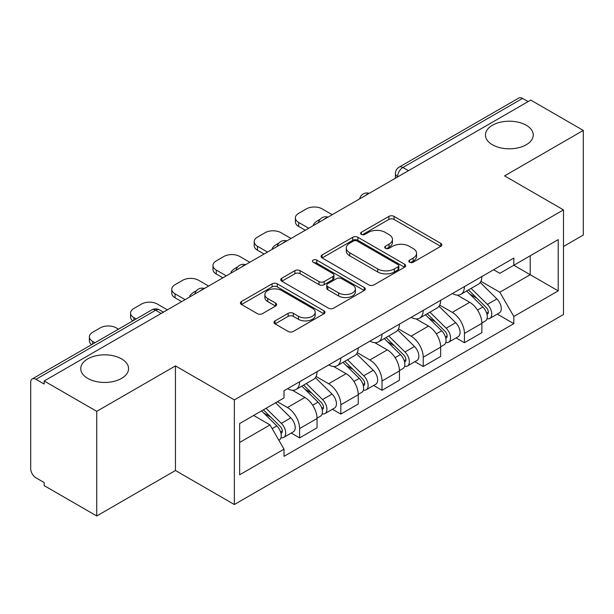 <?xml version="1.0" encoding="UTF-8"?>
<svg xmlns="http://www.w3.org/2000/svg" width="614" height="614" viewBox="0 0 614 614"><rect width="100%" height="100%" fill="white"/><g stroke="black" fill="none" stroke-linecap="round" stroke-linejoin="round"><path stroke-width="0.92" d="M409.561 262.239A2.563 1.481 0 0 0 413.191 262.239L440.745 246.337A3.669 2.118 0 0 0 441.819 244.84A3.669 2.118 0 0 0 440.745 243.344L394.073 216.397A3.669 2.118 0 0 0 388.885 216.397L361.339 232.299A2.563 1.481 0 0 0 360.587 233.351A2.563 1.481 0 0 0 361.339 234.394A2.563 1.481 0 0 0 364.969 234.394L368.53 232.338A11.735 6.777 0 0 1 385.124 232.338L389.015 234.586A11.735 6.777 0 0 1 392.453 239.376A11.735 6.777 0 0 1 389.015 244.165L385.454 246.222A2.563 1.481 0 0 0 384.702 247.273A2.563 1.481 0 0 0 385.454 248.317A2.563 1.481 0 0 0 389.084 248.317L392.645 246.26A11.735 6.777 0 0 1 409.239 246.26L413.13 248.509A11.735 6.777 0 0 1 416.568 253.298A11.735 6.777 0 0 1 413.13 258.087L409.561 260.144A2.563 1.481 0 0 0 408.809 261.188A2.563 1.481 0 0 0 409.561 262.239L409.561 260.144M121.564 358.883A23.908 13.8 0 0 0 95.515 355.89A23.908 13.8 0 0 0 80.756 368.646A23.908 13.8 0 0 0 87.756 378.401A23.908 13.8 0 0 0 113.813 381.394A23.908 13.8 0 0 0 128.572 368.646A23.908 13.8 0 0 0 121.564 358.883M526.244 125.248A23.908 13.8 0 0 0 500.187 122.255A23.908 13.8 0 0 0 485.428 135.003A23.908 13.8 0 0 0 492.436 144.766A23.908 13.8 0 0 0 518.485 147.759A23.908 13.8 0 0 0 533.244 135.003A23.908 13.8 0 0 0 526.244 125.248M275.064 320.884A3.669 2.118 0 0 0 273.99 322.381A3.669 2.118 0 0 0 275.064 323.877L288.158 331.437A3.669 2.118 0 0 0 293.338 331.437L323.939 313.769A3.669 2.118 0 0 0 325.013 312.273A3.669 2.118 0 0 0 323.939 310.776L277.267 283.829A3.669 2.118 0 0 0 272.079 283.829L241.486 301.497A3.669 2.118 0 0 0 240.412 302.994A3.669 2.118 0 0 0 241.486 304.49L257.304 313.624A3.669 2.118 0 0 0 262.485 313.624L275.579 306.064A3.669 2.118 0 0 0 276.653 304.567A3.669 2.118 0 0 0 275.579 303.07L267.735 298.542A9.809 5.664 0 0 1 264.864 294.536A9.809 5.664 0 0 1 270.92 289.301A9.809 5.664 0 0 1 281.611 290.529L312.334 308.274A9.809 5.664 0 0 1 315.205 312.273A9.809 5.664 0 0 1 309.149 317.507A9.809 5.664 0 0 1 298.465 316.279L293.338 313.324A3.669 2.118 0 0 0 288.158 313.324L275.064 320.884L275.064 323.877M234.356 399.906L175.45 365.898L96.736 411.342L44.17 380.995L530.734 100.082L583.3 130.429L504.585 175.88L563.491 209.888L234.356 399.906L234.356 504.524L563.491 314.506L563.491 209.888M368.791 284.881A3.669 2.118 0 0 0 373.98 284.881L404.572 267.22A3.669 2.118 0 0 0 405.647 265.716A3.669 2.118 0 0 0 404.572 264.22L357.901 237.28A3.669 2.118 0 0 0 352.72 237.28L322.12 254.94A3.669 2.118 0 0 0 321.045 256.437A3.669 2.118 0 0 0 322.12 257.934L368.791 284.881M314.199 262.792A2.563 1.481 0 0 1 316.809 263.153L316.809 260.106L364.255 287.498A3.669 2.118 0 0 1 365.33 288.994A3.669 2.118 0 0 1 364.255 290.491L333.663 308.159A3.669 2.118 0 0 1 328.475 308.159L281.803 281.212L281.803 278.219A3.669 2.118 0 0 0 280.728 279.715A3.669 2.118 0 0 0 281.803 281.212M281.803 278.219L294.897 270.659A3.669 2.118 0 0 1 300.085 270.659L319.011 281.588A3.669 2.118 0 0 0 324.2 281.588L332.88 276.576A3.669 2.118 0 0 0 333.955 275.072A3.669 2.118 0 0 0 332.88 273.575L313.178 262.201A2.563 1.481 0 0 1 312.426 261.157A2.563 1.481 0 0 1 314.007 259.783A2.563 1.481 0 0 1 316.809 260.106M96.736 411.342L96.736 515.967L44.17 485.62L44.17 482.566L35.98 477.838A7.468 4.313 -120 0 1 30.7 468.689L30.7 382.368A7.468 4.313 -120 0 1 32.25 378.945L151.904 309.863A7.468 4.313 60 0 1 155.641 310.231L35.98 379.322A7.468 4.313 -120 0 0 32.25 378.945M563.491 246.49L583.3 235.055L583.3 130.429M96.736 515.967L175.45 470.516L234.356 504.524M44.17 380.995L44.17 384.049L35.98 379.322M408.433 170.692L402.884 167.492A7.468 4.313 60 0 0 399.154 167.123L518.807 98.033A7.468 4.313 60 0 1 522.545 98.401L402.884 167.492A7.468 4.313 120 0 0 397.603 176.64L397.603 176.947M528.094 101.609L522.545 98.401M464.43 286.6A17.184 9.924 60 0 1 460.876 294.313L478.306 284.244A17.184 9.924 -120 0 0 481.867 276.53M439.693 305.104L452.28 312.373A17.184 9.924 60 0 1 464.43 333.417L481.867 323.348A17.184 9.924 -120 0 0 469.718 302.303L457.238 295.104M481.867 323.348L481.867 332.658L464.43 342.719L456.072 337.892M460.876 294.313A17.184 9.924 60 0 1 452.418 293.538M464.43 333.417L464.43 342.719M423.223 310.385A17.184 9.924 60 0 1 419.669 318.098L437.099 308.036A17.184 9.924 -120 0 0 440.66 300.323M414.864 361.684L423.223 366.512L440.66 356.442L440.66 347.14A17.184 9.924 -120 0 0 428.511 326.095L416.031 318.889M419.669 318.098A17.184 9.924 60 0 1 411.203 317.323M398.486 328.889L411.073 336.157A17.184 9.924 60 0 1 423.223 357.21L423.223 366.512M382.015 334.177A17.184 9.924 60 0 1 378.462 341.891L395.892 331.829A17.184 9.924 -120 0 0 399.453 324.115M373.657 385.477L382.015 390.304L399.453 380.235L399.453 370.933A17.184 9.924 -120 0 0 387.304 349.888L374.824 342.681M378.462 341.891A17.184 9.924 60 0 1 369.996 341.115M357.279 352.682L369.866 359.95A17.184 9.924 60 0 1 382.015 380.995L382.015 390.304M340.808 357.97A17.184 9.924 60 0 1 337.255 365.683L354.685 355.621A17.184 9.924 -120 0 0 358.246 347.9M332.45 409.269L340.808 414.089L358.246 404.027L358.246 394.725A17.184 9.924 -120 0 0 346.096 373.68L333.617 366.474M337.255 365.683A17.184 9.924 60 0 1 328.789 364.908M316.072 376.474L328.659 383.742A17.184 9.924 60 0 1 340.808 404.787L340.808 414.089M299.601 381.762A17.184 9.924 60 0 1 296.048 389.476L313.478 379.406A17.184 9.924 -120 0 0 317.039 371.693M291.243 433.054L299.601 437.882L317.039 427.82L317.039 418.518A17.184 9.924 -120 0 0 304.889 397.465L292.41 390.266M296.048 389.476A17.184 9.924 60 0 1 287.582 388.7M277.413 401.74L287.452 407.535A17.184 9.924 60 0 1 299.601 428.58L299.601 437.882M493.618 269.746L499.827 273.33L558.203 239.621L530.204 255.792L530.204 274.704L499.827 292.241L480.9 281.312M239.644 442.456L270.022 424.919L284.021 449.164L239.644 474.791L239.644 423.545L284.021 397.926L284.021 390.757L513.826 258.08L513.826 265.248L558.203 290.867L513.826 316.486L499.827 292.241M558.203 239.621L558.203 290.867M284.021 449.164L284.021 456.332L513.826 323.655L513.826 316.486M175.45 365.898L175.45 470.516M270.022 424.919L253.643 415.463M497.279 314.099L513.826 323.655M410.589 262.6L413.13 261.134A11.735 6.777 0 0 0 416.568 256.345L416.568 253.298M392.453 239.376L392.453 242.423A11.735 6.777 0 0 1 389.015 247.212L386.475 248.678M440.691 246.36L394.073 219.444A3.669 2.118 0 0 0 388.885 219.444L362.367 234.755M404.526 267.243L357.901 240.327A3.669 2.118 0 0 0 352.72 240.327L322.173 257.964M398.095 266.768A2.563 1.481 0 0 0 398.839 265.716A2.563 1.481 0 0 0 398.095 264.672L357.125 241.018A2.563 1.481 0 0 0 353.495 241.018L349.734 243.19A11.735 6.777 0 0 0 346.296 247.979A11.735 6.777 0 0 0 349.734 252.768L377.74 268.94A11.735 6.777 0 0 0 394.334 268.94L398.095 266.768L398.095 269.815A2.563 1.481 0 0 0 398.839 268.771L398.839 265.716M346.296 247.979L346.296 251.034A11.735 6.777 0 0 0 349.734 255.823L349.734 252.768M398.095 269.815L394.334 271.987A11.735 6.777 0 0 1 377.74 271.987L349.734 255.823M281.849 281.243L294.897 273.714L294.897 270.659M333.955 275.072L333.955 278.127A3.669 2.118 0 0 1 332.88 279.623L324.2 284.635A3.669 2.118 0 0 1 319.011 284.635L300.085 273.714A3.669 2.118 0 0 0 294.897 273.714M316.809 263.153L364.209 290.522M338.652 292.924A9.809 5.664 0 0 0 349.343 294.152A9.809 5.664 0 0 0 355.399 288.925A9.809 5.664 0 0 0 352.52 284.919L341.699 278.672A3.669 2.118 0 0 0 336.51 278.672L327.822 283.683A3.669 2.118 0 0 0 326.755 285.18A3.669 2.118 0 0 0 327.822 286.677L338.652 292.924L338.652 295.979A9.809 5.664 0 0 0 349.343 297.207A9.809 5.664 0 0 0 355.399 291.972L355.399 288.925M326.755 285.18L326.755 288.227A3.669 2.118 0 0 0 327.822 289.724L327.822 286.677M338.652 295.979L327.822 289.724M315.205 312.273L315.205 315.327A9.809 5.664 0 0 1 309.149 320.554A9.809 5.664 0 0 1 298.465 319.326L293.338 316.371A3.669 2.118 0 0 0 288.158 316.371L275.11 323.9M264.864 294.536L264.864 297.583A9.809 5.664 0 0 0 267.735 301.589L267.735 298.542M275.532 306.094L267.735 301.589M323.885 313.8L277.267 286.884A3.669 2.118 0 0 0 272.079 286.884L241.532 304.521M466.648 290.975L482.88 306.992A9.34 5.396 60 0 1 485.344 320.992L481.86 323.002M314.261 225.062L313.363 224.54A23.347 13.477 -0 0 1 320.086 219.351M469.887 294.167L476.771 298.143M332.228 214.693L322.189 208.898A11.205 6.47 -0 0 0 306.34 208.898L298.68 213.319A11.205 6.47 -0 0 0 295.395 217.893A11.205 6.47 -0 0 0 298.68 222.468L308.719 228.262M468.451 289.938L486.227 307.476A4.482 2.586 60 0 1 487.409 314.191A4.482 2.586 60 0 1 487.002 314.353M471.138 288.38L487.378 304.398A9.34 5.396 60 0 1 489.842 318.397A9.34 5.396 60 0 1 487.017 318.697M480.225 282.471L496.887 298.911A9.34 5.396 60 0 1 499.351 312.91L489.842 318.397M305.281 230.242L298.68 226.436A11.205 6.47 180 0 1 295.395 221.861L295.395 217.893M425.441 314.767L441.673 330.785A9.34 5.396 60 0 1 444.137 344.784L440.652 346.795M273.053 248.854L272.156 248.332A23.347 13.477 -0 0 1 278.879 243.144M428.679 317.96L435.564 321.936M291.021 238.478L280.982 232.683A11.205 6.47 -0 0 0 265.133 232.683L257.473 237.111A11.205 6.47 -0 0 0 254.188 241.686A11.205 6.47 -0 0 0 257.473 246.26L267.512 252.055M427.244 313.723L445.02 331.261A4.482 2.586 60 0 1 446.201 337.984A4.482 2.586 60 0 1 445.795 338.145M429.93 312.173L446.171 328.191A9.34 5.396 60 0 1 448.634 342.19A9.34 5.396 60 0 1 445.81 342.489M439.018 306.263L455.68 322.695A9.34 5.396 60 0 1 458.144 336.702L448.634 342.19M264.074 254.035L257.473 250.228A11.205 6.47 180 0 1 254.188 245.646L254.188 241.686M384.234 338.56L400.466 354.57A9.34 5.396 60 0 1 402.93 368.577L399.445 370.587M231.846 272.639L230.948 272.125A23.347 13.477 -0 0 1 237.672 266.936M387.472 341.752L394.357 345.72M249.814 262.27L239.775 256.475A11.205 6.47 -0 0 0 223.926 256.475L216.266 260.896A11.205 6.47 -0 0 0 212.981 265.478A11.205 6.47 -0 0 0 216.266 270.053L226.305 275.847M386.037 337.516L403.812 355.053A4.482 2.586 60 0 1 404.994 361.776A4.482 2.586 60 0 1 404.588 361.938M388.723 335.965L404.964 351.983A9.34 5.396 60 0 1 407.427 365.982A9.34 5.396 60 0 1 404.603 366.282M397.811 330.056L414.473 346.488A9.34 5.396 60 0 1 416.937 360.495L407.427 365.982M222.867 277.827L216.266 274.013A11.205 6.47 180 0 1 212.981 269.439L212.981 265.478M343.026 362.344L359.259 378.362A9.34 5.396 60 0 1 361.723 392.361L358.238 394.38M190.639 296.432L189.741 295.91A23.347 13.477 -0 0 1 196.465 290.729M346.265 365.545L353.15 369.513M208.607 286.063L198.568 280.268A11.205 6.47 -0 0 0 182.719 280.268L175.059 284.689A11.205 6.47 -0 0 0 171.774 289.263A11.205 6.47 -0 0 0 175.059 293.837L185.098 299.632M344.83 361.308L362.605 378.846A4.482 2.586 60 0 1 363.787 385.569A4.482 2.586 60 0 1 363.381 385.73M347.516 359.758L363.749 375.768A9.34 5.396 60 0 1 366.213 389.775A9.34 5.396 60 0 1 363.396 390.074M356.604 353.848L373.258 370.28A9.34 5.396 60 0 1 375.722 384.28L366.213 389.775M181.66 301.62L175.059 297.805A11.205 6.47 180 0 1 171.774 293.231L171.774 289.263M301.819 386.137L318.052 402.155A9.34 5.396 60 0 1 320.516 416.154L317.031 418.165M305.058 389.33L311.943 393.305M167.399 309.855L157.361 304.06A11.205 6.47 -0 0 0 141.512 304.06L133.852 308.481A11.205 6.47 -0 0 0 130.567 313.056A11.205 6.47 -0 0 0 133.852 317.63L136.154 318.958M303.623 385.101L321.398 402.638A4.482 2.586 60 0 1 322.58 409.354A4.482 2.586 60 0 1 322.173 409.523M306.309 383.543L322.542 399.56A9.34 5.396 60 0 1 325.006 413.56A9.34 5.396 60 0 1 322.189 413.859M315.396 377.633L332.051 394.073A9.34 5.396 60 0 1 334.515 408.072L325.006 413.56M132.801 320.899A11.205 6.47 180 0 1 130.567 317.024L130.567 313.056M261.579 410.881L276.845 425.947A9.34 5.396 60 0 1 279.309 439.946L278.848 440.215M263.851 413.122L270.736 417.098M118.456 329.181L116.153 327.853A11.205 6.47 -0 0 0 100.305 327.853L92.645 332.274A11.205 6.47 -0 0 0 89.36 336.848A11.205 6.47 -0 0 0 92.645 341.422L94.947 342.75M263.383 409.845L280.191 426.431A4.482 2.586 60 0 1 281.373 433.146A4.482 2.586 60 0 1 280.966 433.307M266.069 408.287L281.335 423.353A9.34 5.396 60 0 1 283.798 437.352A9.34 5.396 60 0 1 280.982 437.652M275.579 402.799L290.844 417.865A9.34 5.396 60 0 1 293.308 431.865L283.798 437.352M91.593 344.684A11.205 6.47 180 0 1 89.36 340.816L89.36 336.848M397.864 176.794L397.603 176.64A7.468 4.313 0 0 1 395.416 173.593L395.416 178.206M340.808 404.787L358.246 394.725M382.015 380.995L399.453 370.933M423.223 357.21L440.66 347.14M299.601 428.58L317.039 418.518M287.452 407.535L304.889 397.465M328.659 383.742L346.096 373.68M369.866 359.95L387.304 349.888M411.073 336.157L428.511 326.095M452.28 312.373L469.718 302.303M368.615 193.686A7.468 4.313 120 0 0 365.315 195.59M327.408 217.471A7.468 4.313 120 0 0 324.108 219.382M286.193 241.264A7.468 4.313 120 0 0 282.901 243.167M244.986 265.056A7.468 4.313 120 0 0 241.693 266.96M203.779 288.849A7.468 4.313 120 0 0 200.486 290.752M161.19 313.439L155.641 310.231A7.468 4.313 120 0 1 159.379 309.863A7.468 7.468 0 0 0 151.904 309.863M413.13 261.134L413.13 258.087M385.454 248.317L385.454 246.222M389.015 247.212L389.015 244.165M361.339 234.394L361.339 232.299M388.885 219.444L388.885 216.397M394.073 219.444L394.073 216.397M440.745 246.337L440.745 243.344M322.12 257.934L322.12 254.94M352.72 240.327L352.72 237.28M357.901 240.327L357.901 237.28M404.572 267.22L404.572 264.22M377.74 271.987L377.74 268.94M394.334 271.987L394.334 268.94M300.085 273.714L300.085 270.659M319.011 284.635L319.011 281.588M324.2 284.635L324.2 281.588M332.88 279.623L332.88 276.576M364.255 290.491L364.255 287.498M288.158 316.371L288.158 313.324M293.338 316.371L293.338 313.324M298.465 319.326L298.465 316.279M275.579 306.064L275.579 303.07M241.486 304.49L241.486 301.497M272.079 286.884L272.079 283.829M277.267 286.884L277.267 283.829M323.939 313.769L323.939 310.776M482.88 306.992L477.523 310.085M488.337 312.142L486.656 313.117M496.887 298.911L487.378 304.398M298.68 226.436L298.68 222.468M441.673 330.785L436.316 333.878M447.13 335.935L445.449 336.902M455.68 322.695L446.171 328.191M257.473 250.228L257.473 246.26M400.466 354.57L395.109 357.67M405.923 359.727L404.242 360.694M414.473 346.488L404.964 351.983M216.266 274.013L216.266 270.053M359.259 378.362L353.902 381.463M364.716 383.512L363.035 384.487M373.258 370.28L363.749 375.768M175.059 297.805L175.059 293.837M318.052 402.155L312.687 405.248M323.509 407.305L321.828 408.279M332.051 394.073L322.542 399.56M133.852 320.293L133.852 317.63M276.845 425.947L272.171 428.641M282.302 431.097L280.621 432.064M290.844 417.865L281.335 423.353M92.645 344.078L92.645 341.422M369.244 193.318A7.468 7.468 0 0 0 359.658 198.852M328.037 217.11A7.468 7.468 0 0 0 318.451 222.644M286.83 240.895A7.468 7.468 0 0 0 277.244 246.437M245.623 264.688A7.468 7.468 0 0 0 236.037 270.221M204.416 288.48A7.468 7.468 0 0 0 194.83 294.014M163.378 312.173L159.379 309.863M399.154 167.123A7.468 7.468 0 0 0 395.416 173.593"/></g></svg>
